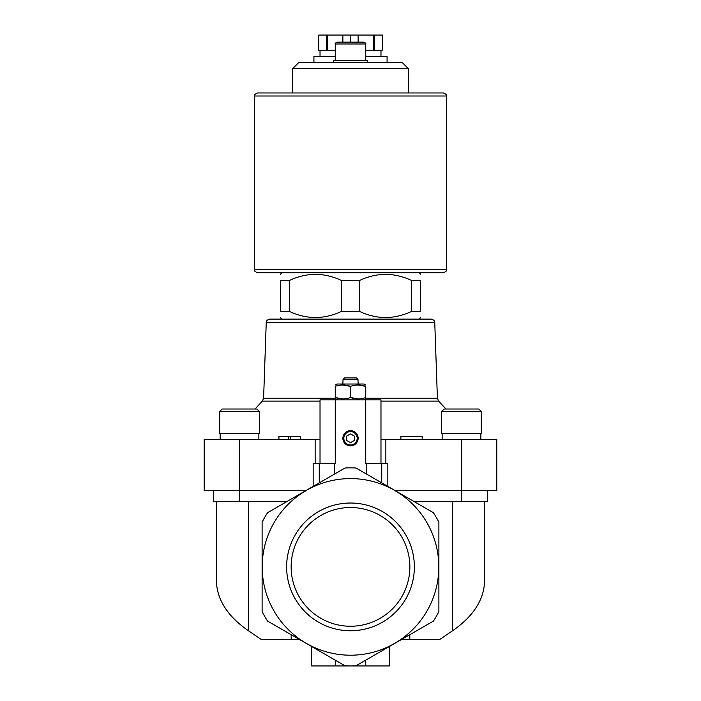 <?xml version="1.0" encoding="UTF-8"?>
<svg xmlns="http://www.w3.org/2000/svg" width="701" height="701" viewBox="0 0 701 701"><rect width="100%" height="100%" fill="white"/><g stroke="black" fill="none" stroke-linecap="round" stroke-linejoin="round"><path stroke-width="1.05" d="M395.303 490.7L496.799 490.7L496.799 439.501L380.976 439.501M239.251 439.501L239.251 490.7L204.201 490.7L204.201 439.501L315.143 439.501L315.143 463.273M320.024 439.501L315.143 439.501M411.408 280.4L411.408 311.489L420.6 311.489C420.6 319.507 420.6 319.507 420.6 311.489L420.6 280.4C420.6 272.382 420.6 272.382 420.6 280.4C420.6 272.382 420.6 272.382 420.6 280.4L411.408 280.4C394.207 272.382 376.963 272.382 359.692 280.4L341.308 280.4C324.107 272.382 306.863 272.382 289.592 280.4L290.994 279.778M289.592 311.489L289.592 280.4L280.4 280.4C280.4 272.382 280.4 272.382 280.4 280.4L280.4 311.489C280.4 319.507 280.4 319.507 280.4 311.489C280.4 319.507 280.4 319.507 280.4 311.489L289.592 311.489C306.793 319.507 324.037 319.507 341.308 311.489L339.906 312.111M341.308 280.4L341.308 311.489L359.692 311.489L359.692 280.4L361.068 279.787M431.106 319.104L269.894 319.104C267.37 319.7 266.152 320.874 266.24 322.635L434.76 322.635C434.848 320.874 433.63 319.7 431.106 319.104L281.925 319.104L280.4 317.579M359.692 311.489C376.893 319.507 394.137 319.507 411.408 311.489L410.032 312.094M380.976 463.273L380.976 399.877L320.024 399.877L320.024 463.273M291.187 634.712L291.187 639.286L261 639.286L248.434 630.769C227.475 616.214 216.793 599.478 216.399 580.551L216.399 501.364M291.187 639.286L299.099 639.286M401.901 639.286L440 639.286L452.566 630.769C473.525 616.214 484.207 599.478 484.601 580.551L484.601 501.364M345.032 665.801L267.58 621.086A99.051 99.051 0 0 1 262.113 611.614L262.113 522.184A99.051 99.051 0 0 1 267.58 512.711L345.032 467.996A99.051 99.051 0 0 1 355.968 467.996L433.42 512.711A99.051 99.051 0 0 1 438.887 522.184L438.887 611.614A99.051 99.051 0 0 1 433.42 621.086L355.968 665.801A99.051 99.051 0 0 1 345.032 665.801M356.126 665.713L365.738 660.158L365.738 665.95L389.362 665.95L389.362 646.524M365.738 399.877L365.738 463.273L381.738 463.273L381.738 482.875M387.837 486.389L387.837 463.273L381.738 463.273M409.813 634.712L409.813 639.286M239.251 490.7L305.697 490.7M345.032 467.996L334.5 474.078L334.5 463.273L335.262 463.273L335.262 399.877M262.192 566.899A88.308 88.308 0 0 1 394.654 490.42A88.308 88.308 0 0 1 394.654 643.378A88.308 88.308 0 0 1 262.192 566.899M286.63 566.899A63.87 63.87 0 0 1 382.431 511.581A63.87 63.87 0 0 1 382.431 622.208A63.87 63.87 0 0 1 286.63 566.899M319.262 482.875L319.262 463.273L313.163 463.273L313.163 486.389M319.262 463.273L334.5 463.273M342.877 438.274A7.623 7.623 0 0 1 354.312 431.676A7.623 7.623 0 0 1 354.312 444.872A7.623 7.623 0 0 1 342.877 438.274M413.774 501.364L487.703 501.364L487.703 490.7M213.297 490.7L213.297 501.364L287.226 501.364M311.638 646.524L311.638 665.95L365.738 665.95M335.262 660.158L335.262 665.95M335.262 43.979L365.738 43.979C366.115 43.55 365.501 42.936 363.907 42.148L337.093 42.148C335.499 42.936 334.885 43.55 335.262 43.979L335.262 60.435M367.263 62.573L367.263 60.435L333.737 60.435L333.737 62.573M292.641 68.637L408.359 68.637L402.295 62.573L298.705 62.573L292.641 68.637L292.641 92.961L443.461 92.961L257.539 92.961C254.735 94.249 253.718 95.266 254.489 96.011L254.489 269.736C253.683 270.393 254.7 271.41 257.539 272.777L443.461 272.777C446.3 271.41 447.317 270.393 446.511 269.736L254.489 269.736M269.894 319.104L281.925 319.104M343.359 438.274A7.141 7.141 0 0 1 354.075 432.088A7.141 7.141 0 0 1 354.075 444.469A7.141 7.141 0 0 1 343.359 438.274M343.832 438.274A6.668 6.668 0 0 1 353.839 432.499A6.668 6.668 0 0 1 353.839 444.057A6.668 6.668 0 0 1 343.832 438.274M346.688 440.473L350.5 442.673L354.312 440.473L354.312 436.075L350.5 433.875L346.688 436.075L346.688 440.473M342.877 384.998L350.5 386.356L350.5 397.546C345.435 399.333 340.353 399.333 335.262 397.546L335.262 386.356C335.262 384.569 335.262 384.569 335.262 386.356C340.327 384.569 345.4 384.569 350.5 386.356C355.565 384.569 360.647 384.569 365.738 386.356C365.738 384.569 365.738 384.569 365.738 386.356L365.738 397.546C365.738 399.333 365.738 399.333 365.738 397.546C360.673 399.333 355.6 399.333 350.5 397.546L358.123 398.904M335.262 397.546C335.262 399.333 335.262 399.333 335.262 397.546L342.877 398.904M365.738 386.356L358.123 384.998M356.432 377.927L357.966 379.425L356.432 377.927L344.568 377.927L343.034 379.425L344.568 377.927M358.123 384.025L357.966 379.425L343.034 379.425L342.877 384.025M365.738 384.998L364.064 384.025L336.936 384.025L335.262 384.998M422.186 439.501L422.186 436.451L400.849 436.451L400.849 439.501M288.321 439.501L288.321 436.451L278.937 436.451L278.937 439.501M288.321 436.451L290.766 436.451L290.766 439.501M290.766 436.451L300.273 436.451L300.273 439.501M441.683 411.461L441.683 433.402L481.298 433.402L481.298 411.461L478.862 409.016L444.119 409.016L441.683 411.461L481.298 411.461L478.862 409.016M464.22 409.016L454.02 409.016M222.138 409.016L219.702 411.461L219.702 433.402L259.317 433.402L259.317 411.461L256.881 409.016L222.138 409.016L219.702 411.461L259.317 411.461M236.78 409.016L229.315 409.016M291.143 566.899A59.357 59.357 0 0 1 380.179 515.489A59.357 59.357 0 0 1 380.179 618.3A59.357 59.357 0 0 1 291.143 566.899M382.185 50.288L382.501 35.05L382.185 50.288L374.562 50.288L374.562 35.05L382.185 35.05M365.738 50.288L374.562 50.288M318.815 50.288L318.815 35.05L318.499 50.288L335.262 50.288M387.075 62.573L387.075 56.387L365.738 56.387M335.262 56.387L313.925 56.387L313.925 62.573M373.607 50.288L373.607 35.05L374.562 35.05M358.123 42.148L358.123 35.05L373.607 35.05M350.5 42.148L350.5 35.05L358.123 35.05M342.877 42.148L342.877 35.05L350.5 35.05M327.393 50.288L327.393 35.05L342.877 35.05M326.438 50.288L326.438 35.05L327.393 35.05M318.815 35.05L326.438 35.05M452.566 501.364L452.566 630.769M248.434 501.364L248.434 630.769M366.5 463.273L366.5 474.078M461.749 439.501L461.749 490.7M385.857 439.501L385.857 463.273M461.486 501.364L461.486 490.7M239.514 501.364L239.514 490.7M320.024 401.121L262.376 401.121L255.015 409.016M434.76 322.635L437.398 398.168L438.624 401.121L380.976 401.121M437.398 398.168L365.738 398.168M335.262 398.168L263.602 398.168L262.376 401.121M446.511 269.736L446.511 96.011L254.489 96.011M281.925 272.777L280.4 274.301M419.075 272.777L420.6 274.301M419.075 319.104L420.6 317.579M438.624 401.121L445.985 409.016M365.738 43.979L365.738 60.435M408.359 68.637L408.359 92.961M266.24 322.635L263.602 398.168M364.064 399.877L365.738 398.904M336.936 399.877L335.262 398.904M480.842 439.501L480.842 433.402M442.138 439.501L442.138 433.402M258.862 439.501L258.862 433.402M220.158 439.501L220.158 433.402M446.511 96.011C447.282 95.266 446.265 94.249 443.461 92.961M320.024 50.288L320.024 56.387M380.976 50.288L380.976 56.387"/></g></svg>
